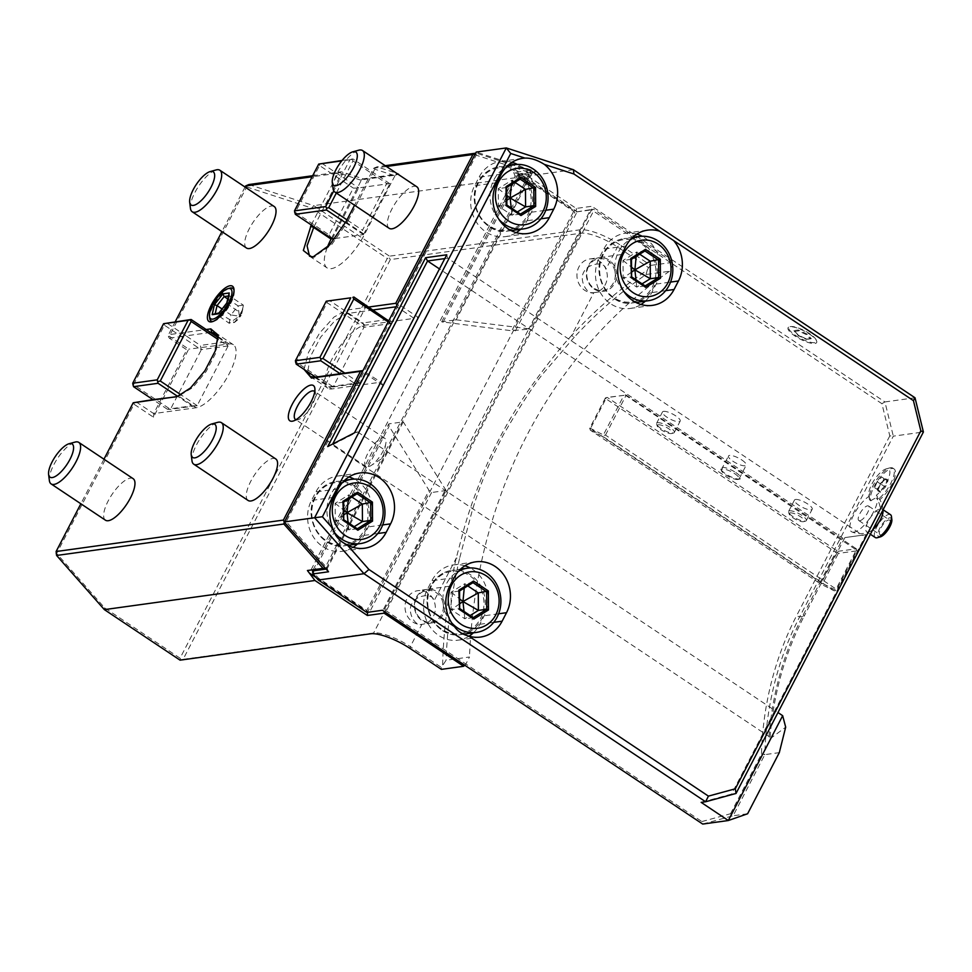 <?xml version="1.0" encoding="UTF-8"?>
<svg xmlns="http://www.w3.org/2000/svg" width="972" height="972" viewBox="0 0 972 972"><rect width="100%" height="100%" fill="white"/><g stroke="black" fill="none" stroke-linecap="round" stroke-linejoin="round"><path stroke-width="0.73" stroke-dasharray="4.86 3.65" d="M386.431 166.491L373.722 168.253L354.561 205.214M368.825 307.018L346.749 310.068L334.04 317.042L319.667 332.971L308.428 352.581L304.054 369.384M103.968 459.197L80.858 503.775M175.239 321.696L168.484 334.733L206.149 329.52M245.041 187.037L221.932 231.615M311.247 224.921L338.062 173.186L312.146 176.77M248.079 500.459A24.944 8.821 123.7 0 1 250.788 481.249A24.944 8.821 123.7 0 1 275.781 458.954M105.45 520.19A24.944 8.821 123.7 0 1 108.159 500.981A24.944 8.821 123.7 0 1 133.164 478.686M389.152 228.299A24.944 8.821 123.7 0 1 391.862 209.089A24.944 8.821 123.7 0 1 416.854 186.794M246.524 248.03A24.944 8.821 123.7 0 1 249.233 228.821A24.944 8.821 123.7 0 1 274.238 206.538M373.722 168.253L376.978 166.832L385.228 165.69M475.247 153.977L476.195 155.18L529.874 172.603L530.712 172.117L529.315 170.367L476.146 153.102M532.109 173.332L456.172 319.812L455.066 319.97L530.7 174.049L517.323 175.908L517.918 174.766L532.692 172.724L532.109 173.332L529.874 172.603L325.705 566.494L327.345 568.353L403.271 421.872L388.788 423.877L389.104 426.319L429.053 490.386L366.821 610.44L318.549 578.219L313.397 572.374L312.34 572.496M532.692 172.724L536.022 171.509L476.219 152.094L476.195 155.18L286.205 521.721L325.705 566.494L325.474 568.049L326.531 567.94L455.066 319.97L441.689 321.817L511.782 330.772L528.719 329.071L444.957 490.666L431.592 492.512L429.053 490.386M464.725 665.2L465.88 664.01L386.297 610.878L384.219 611.376L383.235 609.736L444.957 490.666L446.075 490.508L384.353 609.578L386.297 610.878L593.503 211.143L591.559 209.855L529.837 328.925L456.172 319.812M446.075 490.508L403.271 421.872M529.837 328.925L528.719 329.071L590.441 210.001L574.841 212.163L593.491 209.174L590.441 210.001L591.559 209.855L591.827 206.271L576.238 208.433L527.711 176.041L525.743 178.484L574.015 210.717L511.782 330.772M915.017 397.779L884.933 401.934L893.317 436.161L889.805 435.893L881.908 403.684L593.503 211.143L592.519 209.515M367.61 612.311L382.421 610.258M701.881 821.559L730.531 813.734L733.131 815.763L702.695 824.062L701.881 821.559L465.88 664.01L469.512 657.011L446.112 660.243L441.361 667.399L441.373 669.368M431.592 492.512L369.87 611.582L367.793 612.081L366.821 610.44M366.833 612.421L367.793 612.081M730.531 813.734L761.489 754.017A301.867 269.438 82.1 0 1 796.578 615.75L799.64 616.892A299.364 267.215 82.1 0 0 764.818 754.637L761.489 754.017M889.805 435.893L796.578 615.75M646.052 274.505L647.328 270.07A496.449 443.123 82.1 0 0 571.572 335.559L574.27 337.211A493.958 440.899 82.1 0 1 646.052 274.505L669.453 271.273L673.086 264.275L673.074 262.306L593.491 209.174M669.453 271.273A493.958 440.899 82.1 0 0 469.512 657.011M747.614 813.758L733.131 815.763L764.818 754.637L779.301 752.632M573.395 169.711L527.711 176.041L520.421 173.672L536.022 171.509M881.908 403.684L884.933 401.934L591.827 206.271M809.554 334.149A16.099 4.508 27.4 0 1 816.638 341.063A16.099 4.508 27.4 0 1 810.527 343.116A16.099 4.508 27.4 0 1 795.169 336.142A16.099 4.508 27.4 0 1 789.288 326.896A16.099 4.508 27.4 0 1 809.554 334.149M354.501 432.807L357.587 431.896L332.205 444.933L769.034 736.545L770.006 738.866A299.364 267.215 -97.9 0 1 804.087 616.272L799.64 616.892L893.317 436.161L923.4 431.993M769.034 736.545A301.867 269.438 -97.9 0 1 803.261 614.826L804.087 616.272L844.875 537.601L866.04 534.673L774.903 710.496L777.977 712.549M736.035 793.456L731.576 794.075L774.903 710.496L357.587 431.896M892.855 468.127L894.021 468.905A19.962 7.047 123.7 0 0 878.324 479.791A19.962 7.047 123.7 0 0 870.851 500.847L869.576 499.827A19.962 7.047 123.7 0 1 869.296 498.624A19.962 7.047 123.7 0 1 875.906 480.812A19.962 7.047 123.7 0 1 889.817 467.884A19.962 7.047 123.7 0 1 892.855 468.127A19.962 7.047 123.7 0 1 891.725 481.359A19.962 7.047 123.7 0 1 878.992 498.527L876.477 495.38A22.453 22.453 0 0 0 876.367 495.258A22.089 7.8 123.7 0 0 876.331 495.234A16.816 5.941 -56.3 0 0 888.639 478.03A16.816 5.941 -56.3 0 0 886.112 468.905A16.816 5.941 -56.3 0 0 874.387 479.803A16.816 5.941 -56.3 0 0 868.822 494.797A16.816 5.941 -56.3 0 0 869.235 496.218A22.089 7.8 123.7 0 0 853.185 515.901A22.089 7.8 123.7 0 0 851.897 531.915A22.453 22.453 0 0 0 869.697 531.696A13.717 4.848 -56.3 0 0 872.795 529.619M876.367 495.258A22.089 7.8 123.7 0 1 871.568 515.439A22.089 7.8 123.7 0 1 853.926 532.109A22.089 7.8 123.7 0 1 851.897 531.915M844.875 537.601L866.04 534.673M446.78 254.786L447.618 258.2L863.002 535.499M770.006 738.866L785.68 727.153M332.691 444.01L327.722 446.561M803.261 614.826L820.259 582.034L590.441 428.603L605.908 398.775L835.726 552.193L842.943 538.281L439.453 268.916M590.441 428.603L590.259 430.122L820.854 584.063L821.51 583.686L820.259 582.034L835.726 552.193L837.755 552.424L838.338 553.396L856.83 550.845L836.309 590.429L822.725 583.528L838.338 553.396M605.908 398.775L605.993 397.706L607.245 397.402L837.828 551.343L837.755 552.424M821.036 582.544L836.503 552.716M515.354 330.93L577.076 211.86L576.238 208.433M529.315 170.367L513.714 172.53L517.128 173.636L574.841 212.163L367.647 611.898L316.009 577.429M326.13 569.057L327.345 568.353M326.531 567.94L325.292 568.11M530.7 174.049L530.712 172.117M513.714 172.53L515.099 176.211L310.931 570.102M441.689 321.817L517.323 175.908L515.099 176.211M443.038 322.279L518.744 176.211L525.743 178.484M517.918 174.766L518.756 174.28L518.744 176.211M313.154 569.786L388.788 423.877M312.692 175.725L341.33 171.765L363.188 178.86L398.848 173.927L376.978 166.832M248.844 184.559L313.774 205.639L311.818 208.093L387.269 258.455L180.063 658.19L104.612 607.816L56.68 553.481L134.039 404.231L153.454 417.182L188.714 349.142L169.31 336.19L168.338 336.519L168.484 334.733M517.128 173.636L524.37 176.503L313.774 205.639L389.48 256.171L389.347 257.957L387.269 258.455M331.428 238.395L361.511 179.832L395.519 175.13L394.936 175.738L374.803 169.213L374.815 167.609M395.519 175.13L398.848 173.927M346.968 219.866L348.134 220.644L347.04 222.77L331.428 244.98L313.835 256.973M374.803 169.213L372.385 173.879L352.982 160.915L336.324 193.039M348.134 220.644L372.385 173.879L386.747 183.465L362.507 230.243L348.134 220.644M345.51 222.649L363.394 234.592L362.507 230.243M394.936 175.738L364.512 234.434A37.422 13.219 123.7 0 1 327.017 267.871A37.422 13.219 123.7 0 1 327.357 247.277M363.564 234.422L389.845 183.708L386.747 183.465M352.982 160.915L351.998 159.286L352.97 158.946L342.095 160.453M389.845 183.708L352.97 158.946M351.998 159.286L349.92 159.773L333.773 190.913M349.92 159.773L341.719 160.902M335.133 238.505L363.394 234.592M332.193 238.905L358.644 187.875L389.845 183.562M358.474 188.058L353.322 188.082L329.071 234.86L295.306 212.321L319.545 165.544L338.961 178.496L341.379 173.83L361.511 180.367M313.956 226.731L338.961 178.496L353.322 188.082M332.193 238.76L329.071 234.86M294.334 212.649L295.306 212.321M341.379 173.83L340.236 172.396L338.062 173.186M341.33 171.765L340.236 172.396M246.681 185.348L246.669 186.94L169.31 336.19M136.25 401.946L153.722 413.61L186.794 349.823L169.322 338.159L168.338 336.519M169.322 338.159L186.029 335.85L166.625 322.886M210.547 332.448L186.029 335.85L200.39 345.437L201.289 349.786L164.402 325.17L133.541 384.705L170.428 409.321L201.289 349.786M218.263 337.6L224.909 342.047L228.031 346.093L218.141 339.495M153.454 417.182L153.722 413.61L196.065 407.754A37.422 13.219 -56.3 0 0 226.61 378.4A37.422 13.219 -56.3 0 0 233.377 344.732A37.422 13.219 -56.3 0 0 229.125 343.967L188.714 349.142M228.031 346.093L197.17 405.628L170.428 409.321M228.031 345.935L201.459 349.616M246.669 186.94L311.818 208.093M647.328 270.07L648.567 267.665L617.512 246.937A29.938 8.384 -152.6 0 0 580.843 233.231L390.319 259.597L183.113 659.332L181.035 659.818L180.063 658.19M390.319 259.597L389.347 257.957M180.075 660.158L181.035 659.818M104.612 607.816L104.369 609.626M183.113 659.332L373.649 632.966A29.938 8.384 27.4 0 1 410.305 646.659L441.361 667.399M648.567 267.665L650.778 265.38L619.723 244.652L617.512 246.937L605.933 269.256A16.961 15.139 -97.9 0 0 599.603 261.31A16.961 15.139 82.1 0 0 589.785 258.965A16.961 15.139 82.1 0 0 577.186 272.209A16.961 15.139 82.1 0 0 584.622 290.227A16.961 15.139 -97.9 0 0 593.819 292.645A16.961 15.139 82.1 0 0 594.439 292.572A16.961 15.139 82.1 0 0 605.933 269.256C605.216 260.946 588.024 263.011 583.722 272.196C578.838 280.714 587.392 295.318 593.819 292.645L571.572 335.559C562.241 345.412 549.326 361.608 532.802 384.171C514.103 410.269 498.563 437.643 486.194 466.256C465.867 516.837 464.895 526.071 456.245 558.037A496.449 443.123 82.1 0 0 442.612 664.994M574.27 337.211L546.349 369.834C537.152 379.845 523.009 401.193 503.909 433.864C486.401 466.366 476.146 497.579 472.173 510.798L459.525 558.572L456.245 558.037L434.01 600.951A16.961 15.139 -97.9 0 1 422.504 624.267A16.961 15.139 -97.9 0 1 421.884 624.34C415.457 627.013 406.904 612.409 411.788 603.891C416.089 594.706 433.269 592.641 434.01 600.951A16.961 15.139 82.1 0 0 427.68 593.005A16.961 15.139 -97.9 0 0 417.851 590.66A16.961 15.139 -97.9 0 0 405.251 603.891A16.961 15.139 -97.9 0 0 412.687 621.922A16.961 15.139 82.1 0 0 421.884 624.34L410.305 646.659L410.318 648.64M459.525 558.572A493.958 440.899 82.1 0 0 446.112 660.243M650.778 265.38L673.074 262.306M524.37 176.503L576.773 211.483M619.723 244.652A32.428 9.088 -152.6 0 0 580.005 229.805L389.48 256.171M442.734 614.984A16.961 15.139 -97.9 0 1 431.86 622.967A16.961 15.139 -97.9 0 1 422.042 620.622A16.961 15.139 -97.9 0 1 416.344 597.355A16.961 15.139 -97.9 0 1 427.218 589.36A16.961 15.139 -97.9 0 1 437.036 591.705A16.961 15.139 -97.9 0 1 442.734 614.984M416.672 597.938A15.965 14.252 82.1 0 0 422.042 619.832A15.965 14.252 82.1 0 0 441.519 614.523A15.965 14.252 -97.9 0 0 436.149 592.616A15.965 14.252 -97.9 0 0 416.672 597.938M593.977 288.927A16.961 15.139 82.1 0 0 603.794 291.284A16.961 15.139 82.1 0 0 614.668 283.289A16.961 15.139 82.1 0 0 608.97 260.01A16.961 15.139 82.1 0 0 599.153 257.665A16.961 15.139 82.1 0 0 588.279 265.66A16.961 15.139 82.1 0 0 593.977 288.927M588.607 266.243A15.965 14.252 82.1 0 0 593.977 288.149A15.965 14.252 82.1 0 0 613.453 282.828A15.965 14.252 -97.9 0 0 608.083 260.933A15.965 14.252 -97.9 0 0 588.607 266.243M55.805 553.566L56.68 553.481M284.553 521.928L286.205 521.721L284.529 521.903M327.333 568.887L328.536 571.779M396.71 305.475L396.612 306.702L414.084 318.366L418.239 317.382L398.836 304.43L397.038 304.856M418.239 317.382L382.98 385.422L363.564 372.47L362.726 371.049M382.98 385.422L381.024 382.154L331.999 388.946A37.422 13.219 123.7 0 1 327.758 388.168A37.422 13.219 123.7 0 1 334.514 354.501A37.422 13.219 123.7 0 1 365.059 325.158L414.084 318.366L381.024 382.154L362.884 370.733M315.645 377.124L330.006 386.71L333.104 386.965L363.965 327.285L327.078 302.656L296.217 362.192L333.104 386.82M296.217 362.192L295.257 362.532M333.104 386.965L359.847 383.114L390.695 323.579L363.965 327.285M330.006 386.71L354.525 383.32L340.151 373.734M359.676 383.284L354.525 383.32M359.847 383.114L344.817 373.09M327.224 300.87L327.078 302.656M364.123 327.102L363.066 322.923L329.301 300.384M390.695 323.433L388.703 320.93M387.585 319.533L363.066 322.923M388.193 321.902L390.695 323.579M373.224 309.947L347.587 313.494L334.842 320.736L320.699 337.102L310.384 356.53L307.723 371.839M318.306 580.017L318.549 578.219M313.397 572.374L389.104 426.319M134.039 404.231L134.172 402.432M170.428 409.467L167.33 409.224L191.849 405.834L177.475 396.236M167.33 409.224L152.969 399.638M197 405.798L191.849 405.834M133.541 384.705L132.581 385.046M164.547 323.384L164.402 325.17M224.909 342.047L200.39 345.437M218.25 336.737L215.845 352.921L206.125 371.535L192.663 387.646L178.593 396.09L196.065 407.754M197.17 405.628L181.144 394.924M361.511 179.832L363.188 178.86M321.768 163.26L358.644 187.875M319.691 163.746L319.545 165.544M574.015 210.717L576.092 210.219M520.421 173.672L518.756 174.28M731.576 794.075L701.152 802.374M645.311 301.15A33.68 30.059 82.1 0 0 651.762 292.584L656.173 284.079A33.68 30.059 82.1 0 0 642.128 236.257M636.83 234.106A33.68 30.059 82.1 0 0 625.361 233.219A33.68 30.059 82.1 0 0 603.77 249.087L599.36 257.592A33.68 30.059 82.1 0 0 600.769 293.313A33.68 30.059 82.1 0 0 630.184 308.452A33.68 30.059 82.1 0 0 640.985 304.479M603.308 254.506A31.432 28.054 82.1 0 0 613.879 297.626A31.432 28.054 82.1 0 0 652.224 287.165A31.432 28.054 82.1 0 0 641.654 244.045A31.432 28.054 82.1 0 0 603.308 254.506M623.635 291.175A32.428 28.953 82.1 0 1 618.581 251.772A32.428 28.953 -97.9 0 1 630.658 239.319M630.779 258.479L631.606 276.923M639.71 254.19L636.563 252.1L623.028 260.496L623.149 277.992L636.794 287.105L642.067 283.836M645.189 285.914L636.794 287.105L635.98 279.778M631.581 272.136L623.149 277.992L631.484 276.838M631.448 259.305L623.028 260.496L631.557 267.215M636.162 256.389L636.563 252.1L644.898 250.946M520.555 229.319A33.68 30.059 82.1 0 0 527.018 220.741L531.429 212.236A33.68 30.059 82.1 0 0 517.371 164.426M512.086 162.263A33.68 30.059 82.1 0 0 500.604 161.388A33.68 30.059 82.1 0 0 479.014 177.256L474.603 185.761A33.68 30.059 82.1 0 0 476.013 221.482A33.68 30.059 82.1 0 0 505.428 236.609A33.68 30.059 82.1 0 0 516.229 232.648M478.564 182.675A31.432 28.054 82.1 0 0 489.123 225.796A31.432 28.054 82.1 0 0 527.468 215.322A31.432 28.054 82.1 0 0 516.897 172.214A31.432 28.054 82.1 0 0 478.564 182.675M498.891 219.344A32.428 28.953 82.1 0 1 493.825 179.942A32.428 28.953 -97.9 0 1 505.914 167.488M506.023 186.648L506.849 205.092M514.953 182.359L511.819 180.257L498.284 188.653L498.393 206.161L512.037 215.274L517.311 212.005M520.433 214.083L512.037 215.274L511.236 207.947M506.837 200.305L498.393 206.161L506.728 205.007M506.704 187.475L498.284 188.653L506.801 195.384M511.406 184.559L511.819 180.257L520.166 179.127M348.96 476.948A33.68 30.059 82.1 0 0 337.491 476.073A33.68 30.059 82.1 0 0 315.9 491.941L311.49 500.446A33.68 30.059 82.1 0 0 312.899 536.167A33.68 30.059 82.1 0 0 342.314 551.294A33.68 30.059 82.1 0 0 353.115 547.333M357.441 543.992A33.68 30.059 82.1 0 0 363.905 535.426L368.303 526.921A33.68 30.059 82.1 0 0 354.258 479.111M315.438 497.36A31.432 28.054 82.1 0 0 326.009 540.481A31.432 28.054 82.1 0 0 364.354 530.007A31.432 28.054 82.1 0 0 353.784 486.899A31.432 28.054 82.1 0 0 315.438 497.36M333.979 531.854A32.428 28.953 82.1 0 1 330.711 494.614A32.428 28.953 -97.9 0 1 342.788 482.173M342.909 501.333L343.736 519.777M351.84 497.044L348.705 494.942L335.158 503.338L335.279 520.846L348.924 529.959L354.197 526.69M357.319 528.768L348.924 529.959L348.11 522.62M343.711 514.99L335.279 520.846L343.614 519.692M343.59 502.16L335.158 503.338L343.687 510.069M348.292 499.243L348.705 494.942L357.04 493.788M464.895 565.801A33.68 30.059 82.1 0 0 453.426 564.914A33.68 30.059 82.1 0 0 431.835 580.782L427.425 589.287A33.68 30.059 82.1 0 0 428.834 625.008A33.68 30.059 82.1 0 0 458.249 640.147A33.68 30.059 82.1 0 0 469.051 636.174M473.376 632.845A33.68 30.059 82.1 0 0 479.84 624.279L484.238 615.774A33.68 30.059 82.1 0 0 470.193 567.952M431.374 586.201A31.432 28.054 82.1 0 0 441.944 629.321A31.432 28.054 82.1 0 0 480.29 618.86A31.432 28.054 82.1 0 0 469.719 575.74A31.432 28.054 82.1 0 0 431.374 586.201M451.701 622.87A32.428 28.953 82.1 0 1 446.646 583.467A32.428 28.953 -97.9 0 1 458.723 571.014M458.845 590.174L459.671 608.618M467.775 585.885L464.64 583.795L451.093 592.179L451.215 609.687L464.859 618.8L470.132 615.531M473.255 617.609L464.859 618.8L464.045 611.473M459.647 603.831L451.215 609.687L459.549 608.533M459.513 591L451.093 592.179L459.622 598.91M464.227 588.084L464.64 583.795L472.975 582.641M605.41 397.9L589.797 428.032L603.393 434.934L623.915 395.349L605.993 397.706M589.785 428.992L589.797 428.032M623.915 395.349L607.245 397.402M837.828 551.343L856.332 548.791L856.83 550.845M625.737 394.851L856.332 548.791M735.792 472.538A11.227 3.147 27.4 0 1 739.899 478.989A11.227 3.147 27.4 0 1 725.768 473.935A11.227 3.147 27.4 0 1 720.823 469.112A11.227 3.147 27.4 0 1 725.088 467.678A11.227 3.147 27.4 0 1 735.792 472.538M790.175 512.888A8.481 2.381 27.4 0 1 800.296 516.594A8.481 2.381 27.4 0 1 803.662 521.636A8.481 2.381 27.4 0 1 803.37 521.697A8.481 2.381 27.4 0 1 795.375 519.242A8.481 2.381 27.4 0 1 789.252 514.176A8.481 2.381 27.4 0 1 790.175 512.888M658.19 424.776A8.481 2.381 27.4 0 1 668.311 428.482A8.481 2.381 27.4 0 1 671.676 433.524A8.481 2.381 27.4 0 1 671.385 433.585A8.481 2.381 27.4 0 1 663.39 431.131A8.481 2.381 27.4 0 1 657.266 426.064A8.481 2.381 27.4 0 1 658.19 424.776M821.51 583.686L822.725 583.528M590.259 430.122L603.551 436.865L603.563 435.359L605.483 435.116L836.078 589.056L836.066 590.575L834.146 590.806L820.854 584.063M603.551 436.865L834.146 590.806M625.154 395.045L856.332 549.97L836.078 589.056M605.483 435.116L625.737 396.029M734.686 473.68A9.975 2.794 27.4 0 1 739.085 478.892A9.975 2.794 27.4 0 1 738.331 479.415A9.975 2.794 27.4 0 1 725.768 474.919A9.975 2.794 27.4 0 1 721.382 470.63A9.975 2.794 27.4 0 1 721.37 469.707A9.975 2.794 27.4 0 1 734.686 473.68M741.794 459.975A9.975 2.794 27.4 0 1 746.192 465.187A9.975 2.794 27.4 0 1 732.876 461.214A9.975 2.794 27.4 0 1 728.478 456.002A9.975 2.794 27.4 0 1 741.794 459.975M444.799 258.588L447.618 258.2M795.57 499.462A9.975 2.794 27.4 0 1 806.25 503.071A9.975 2.794 27.4 0 1 812.191 509.243A9.975 2.794 27.4 0 1 811.098 509.838A9.975 2.794 27.4 0 1 800.406 506.23A9.975 2.794 27.4 0 1 794.464 500.058A9.975 2.794 27.4 0 1 795.57 499.462M663.572 411.35A9.975 2.794 27.4 0 1 674.264 414.959A9.975 2.794 27.4 0 1 680.193 421.131A9.975 2.794 27.4 0 1 679.1 421.714A9.975 2.794 27.4 0 1 668.42 418.118A9.975 2.794 27.4 0 1 662.479 411.946A9.975 2.794 27.4 0 1 663.572 411.35M805.205 521.199A9.975 2.794 -152.6 0 0 805.533 521.138A9.975 2.794 -152.6 0 0 806.298 520.615A9.975 2.794 -152.6 0 0 800.357 514.443A9.975 2.794 -152.6 0 0 789.677 510.835A9.975 2.794 -152.6 0 0 788.584 511.43A9.975 2.794 -152.6 0 0 788.584 512.353A9.975 2.794 -152.6 0 0 795.789 518.307A9.975 2.794 -152.6 0 0 805.205 521.199M673.207 433.087A9.975 2.794 -152.6 0 0 673.547 433.014A9.975 2.794 -152.6 0 0 674.313 432.491A9.975 2.794 -152.6 0 0 668.372 426.331A9.975 2.794 -152.6 0 0 657.679 422.723A9.975 2.794 -152.6 0 0 656.586 423.306A9.975 2.794 -152.6 0 0 656.598 424.229A9.975 2.794 -152.6 0 0 663.803 430.195A9.975 2.794 -152.6 0 0 673.207 433.087M869.576 499.827L869.235 496.218M878.992 498.527L879.769 499.62A19.962 7.047 123.7 0 0 892.77 482.416A19.962 7.047 123.7 0 0 894.021 468.905M870.851 500.847A20.704 7.314 123.7 0 1 876.428 498.053A20.704 7.314 123.7 0 1 879.611 499.341A20.704 7.314 123.7 0 1 879.769 499.62M869.697 531.696A13.717 4.848 -56.3 0 1 868.312 532.121A13.717 4.848 123.7 0 1 866.745 531.83A13.717 4.848 123.7 0 1 869.223 519.498A13.717 4.848 123.7 0 1 880.425 508.733A22.453 20.035 82.1 0 0 876.428 498.053M882.989 511.782A13.717 4.848 -56.3 0 0 881.981 509.012A13.717 4.848 -56.3 0 0 880.425 508.733M890.51 514.698A13.717 4.848 -56.3 0 0 888.955 514.419A13.717 4.848 -56.3 0 0 877.752 525.184A13.717 4.848 -56.3 0 0 875.274 537.528M891.846 519.595A11.227 3.961 -56.3 0 0 889.793 517.845A11.227 3.961 -56.3 0 0 879.818 528.112A11.227 3.961 -56.3 0 0 879.879 536.981M880.984 534.855A8.736 3.086 123.7 0 1 879.988 534.673A8.736 3.086 123.7 0 1 881.568 526.824A8.736 3.086 123.7 0 1 888.687 519.971A8.736 3.086 123.7 0 1 889.684 520.154A8.736 3.086 123.7 0 1 888.104 528.003A8.736 3.086 123.7 0 1 880.984 534.855M859.819 520.725A8.736 3.086 123.7 0 1 858.835 520.555A8.736 3.086 123.7 0 1 860.402 512.694A8.736 3.086 123.7 0 1 867.534 505.853A8.736 3.086 123.7 0 1 868.531 506.023A8.736 3.086 123.7 0 1 866.951 513.884A8.736 3.086 123.7 0 1 859.819 520.725M885.674 478.734L888.153 480.314L885.407 487.081L880.207 492.282L877.728 490.702L880.474 483.935L884.751 479.075L886.95 480.472L884.52 486.498L879.879 491.115L877.692 489.706L880.122 483.692L885.674 478.734L884.751 479.075L881.762 477.07L884.763 479.075M880.474 483.935L877.133 481.699L881.762 477.07M877.728 490.702L877.692 489.706L877.728 490.702M880.207 492.282L879.879 491.115L874.703 487.713L877.133 481.699M885.407 487.081L881.531 484.493L876.89 489.123M888.153 480.314L886.95 480.472L888.153 480.314M883.961 478.479L881.531 484.493M874.703 487.713L877.692 489.706M790.09 326.677A15.467 4.338 -152.6 0 1 809.554 333.651A15.467 4.338 27.4 0 1 816.359 340.297A15.467 4.338 27.4 0 1 810.49 342.253A15.467 4.338 27.4 0 1 795.728 335.559A15.467 4.338 -152.6 0 1 790.09 326.677L789.288 326.896M806.991 339.24L798.328 335.206L793.978 330.565L798.291 329.97L806.954 334.003L811.304 338.645L806.347 339.398L810.296 338.851L806.31 334.599L798.377 330.893L794.428 331.44L798.413 335.692L806.347 339.398M793.978 330.565L794.428 331.44L793.978 330.565M798.291 329.97L798.377 330.893M806.954 334.003L806.31 334.599M811.304 338.645L810.296 338.851L811.304 338.645M295.998 419.722A16.961 5.99 -56.3 0 0 298.064 419.685A16.961 5.99 -56.3 0 0 312.474 404.316A16.961 5.99 123.7 0 0 315.511 393.563L314.855 388.399M314.746 391.631A16.961 5.99 123.7 0 1 315.511 393.563M365.946 466.511A16.961 5.99 -56.3 0 1 367.781 453.45A16.961 5.99 123.7 0 1 384.778 438.287A16.961 5.99 123.7 0 1 385.823 443.524A16.961 5.99 123.7 0 1 382.944 451.348A16.961 5.99 -56.3 0 1 371.17 465.467A16.961 5.99 -56.3 0 1 365.946 466.511L295.488 419.479M213.172 321.38A19.586 6.926 -56.3 0 0 213.318 321.355A19.586 6.926 -56.3 0 0 214.071 321.197A19.586 6.926 -56.3 0 0 230.716 303.458A19.586 6.926 -56.3 0 0 234.203 291.041A19.586 6.926 -56.3 0 0 234.021 290.142M229.854 288.137A19.586 6.926 -56.3 0 0 213.22 305.876A19.586 6.926 -56.3 0 0 209.721 318.294M218.457 313.798L220.413 313.191L227.533 304.151L229.404 295.84L228.299 295.998M218.943 312.948L234.361 322.51L237.654 319.861L239.343 316.265L241.165 315.402L237.654 319.861M213.876 313.652L220.413 313.191M229.246 292.985L229.404 295.84L243.352 305.159L242.83 308.78L239.343 316.265L229.113 323.226L215.274 313.458M226.998 302.948L227.533 304.151L241.481 313.47L234.361 322.51L229.113 323.226L230.984 314.916L222.078 308.975M227.655 298.902L238.104 305.876L239.343 316.265L230.984 314.916L238.104 305.876L243.352 305.159L241.165 315.402M191.982 460.789A24.944 8.821 -56.3 0 1 196.429 444.969A24.944 8.821 123.7 0 1 217.631 422.358M49.365 480.52A24.944 8.821 -56.3 0 1 53.812 464.701A24.944 8.821 123.7 0 1 75.014 442.102M333.056 188.629A24.944 8.821 -56.3 0 1 337.503 172.809A24.944 8.821 123.7 0 1 358.704 150.21M190.439 208.36A24.944 8.821 -56.3 0 1 194.886 192.541A24.944 8.821 123.7 0 1 216.088 169.942M346.214 221.324L347.04 222.77L364.512 234.434M370.599 633.793L373.649 632.966L580.843 233.231L580.005 229.805M314.527 377.282L331.999 388.946M365.059 325.158L347.587 313.494L346.749 310.068M218.238 336.701L229.125 343.967M626.053 246.001L603.77 249.087M656.173 284.079L670.558 282.087M621.643 254.506L599.36 257.592M665.662 290.664L651.762 292.584M635.919 302.45L632.663 302.9C609.711 307.395 590.332 275.513 602.871 253.984C607.634 245.26 614.596 240.145 623.769 238.65A32.428 28.953 -97.9 0 0 602.98 253.923A32.428 28.953 82.1 0 0 604.329 288.332A32.428 28.953 82.1 0 0 632.663 302.9A32.428 28.953 82.1 0 0 653.451 287.615A32.428 28.953 -97.9 0 0 652.091 253.218A32.428 28.953 -97.9 0 0 623.769 238.65L632.505 237.435M501.297 174.17L479.014 177.256M531.429 212.236L545.802 210.256M496.886 182.675L474.603 185.761M540.906 218.822L527.018 220.741M511.163 230.619L507.906 231.069C484.955 235.564 465.576 203.683 478.115 182.153C482.877 173.429 489.839 168.314 499.013 166.82A32.428 28.953 -97.9 0 0 478.224 182.092A32.428 28.953 82.1 0 0 479.585 216.489A32.428 28.953 82.1 0 0 507.906 231.069A32.428 28.953 82.1 0 0 528.695 215.784A32.428 28.953 -97.9 0 0 527.346 181.387A32.428 28.953 -97.9 0 0 499.013 166.82L507.761 165.605M363.905 535.426L377.792 533.507M333.773 497.36L311.49 500.446M382.689 524.941L368.303 526.921M338.183 488.855L315.9 491.941M348.049 545.292L344.793 545.754C321.841 550.249 302.462 518.368 315.001 496.838C319.764 488.114 326.726 482.999 335.899 481.492A32.428 28.953 -97.9 0 0 315.11 496.777A32.428 28.953 82.1 0 0 316.459 531.174A32.428 28.953 82.1 0 0 344.793 545.754A32.428 28.953 82.1 0 0 365.581 530.469A32.428 28.953 -97.9 0 0 364.233 496.072A32.428 28.953 -97.9 0 0 335.899 481.492L344.647 480.29M479.84 624.279L493.727 622.347M449.708 586.201L427.425 589.287M498.624 613.782L484.238 615.774M454.118 577.696L431.835 580.782M463.523 634.206L460.728 634.595C437.777 639.09 418.397 607.208 430.936 585.679C435.699 576.955 442.661 571.84 451.834 570.345A32.428 28.953 -97.9 0 0 431.046 585.618A32.428 28.953 82.1 0 0 432.394 620.027A32.428 28.953 82.1 0 0 460.728 634.595A32.428 28.953 82.1 0 0 481.517 619.31A32.428 28.953 -97.9 0 0 480.156 584.913A32.428 28.953 -97.9 0 0 451.834 570.345L460.582 569.13M315.244 256.681L312.291 257.483M309.546 256.207L327.017 267.871M431.86 622.967L422.504 624.267M427.218 589.36L417.851 590.66M594.439 292.572L603.794 291.284M589.785 258.965L599.153 257.665M310.287 376.504L327.758 388.168M233.377 344.732L215.905 333.068M218.518 338.147L218.141 335.121M180.039 395.786L177.098 396.588M625.361 233.219L647.644 230.133M630.184 308.452L652.467 305.366M500.604 161.388L522.887 158.302M505.428 236.609L527.711 233.535M342.314 551.294L364.597 548.22M337.491 476.073L359.774 472.987M458.249 640.147L480.533 637.061M453.426 564.914L475.709 561.828M738.331 479.415L739.899 478.989M739.085 478.892L746.192 465.187M721.37 469.707L728.478 456.002M721.382 470.63L720.823 469.112M806.298 520.615L812.191 509.243M788.584 511.43L794.464 500.058M789.252 514.176L788.584 512.353M803.662 521.636L805.533 521.138M674.313 432.491L680.193 421.131M656.586 423.306L662.479 411.946M657.266 426.064L656.598 424.229M671.676 433.524L673.547 433.014M868.822 494.797L869.296 498.624M886.112 468.905L889.817 467.884M882.965 510.008A22.453 22.453 0 0 0 879.611 499.341M881.981 509.012L883.098 509.753M866.745 531.83L870.39 534.272M858.835 520.555L879.988 534.673M868.531 506.023L889.684 520.154M885.504 479.002L880.523 483.959L877.91 490.435M816.359 340.297L816.638 341.063M794.258 330.759L798.449 335.231L806.869 339.155M806.699 339.131L810.782 338.572M298.064 419.685L293.058 421.058M384.778 438.287L314.32 391.254M385.823 443.524L383.296 457.691L371.17 465.467M234.203 291.041L233.96 289.073M214.071 321.197L212.151 321.732M242.83 308.78L241.506 314.697"/><path stroke-width="1.46" d="M397.038 304.856L395.774 303.288L472.89 154.536L386.431 166.491M395.774 303.288L368.825 307.018M304.054 369.384L311.49 378.108L362.726 371.049M80.858 503.775L56.109 551.525L283.399 520.081L360.515 371.328M206.149 329.52L210.815 328.876L218.141 335.121L215.286 350.88L204.91 370.733L190.548 387.925L177.098 396.588L133.213 402.773L103.968 459.197M312.146 176.77L245.588 185.98L245.041 187.037M221.932 231.615L175.239 321.696M354.561 205.214L346.214 221.324L329.581 244.993L312.291 257.483L303.337 250.484L311.247 224.921M292.135 404.474A21.202 7.497 -56.3 0 0 293.058 421.058A21.202 7.497 -56.3 0 0 311.076 401.849A21.202 7.497 -56.3 0 0 314.855 388.399A21.202 7.497 -56.3 0 0 306.046 387.366A21.202 7.497 -56.3 0 0 292.135 404.474M230.17 302.511A21.202 7.497 -56.3 0 0 233.96 289.073A21.202 7.497 -56.3 0 0 225.152 288.028A21.202 7.497 -56.3 0 0 211.228 305.135A21.202 7.497 -56.3 0 0 212.151 321.732A21.202 7.497 -56.3 0 0 230.17 302.511M275.781 458.954A24.944 8.821 123.7 0 1 273.071 478.163A24.944 8.821 123.7 0 1 248.079 500.459L193.72 464.166A24.944 8.821 -56.3 0 0 218.724 441.883A24.944 8.821 123.7 0 0 221.434 422.674L275.781 458.954M133.164 478.686A24.944 8.821 123.7 0 1 130.455 497.895A24.944 8.821 123.7 0 1 105.45 520.19L51.103 483.91A24.944 8.821 -56.3 0 0 76.095 461.615A24.944 8.821 123.7 0 0 78.805 442.406L133.164 478.686M416.854 186.794A24.944 8.821 123.7 0 1 414.145 206.003A24.944 8.821 123.7 0 1 389.152 228.299L334.793 192.019A24.944 8.821 -56.3 0 0 359.798 169.723A24.944 8.821 123.7 0 0 362.507 150.514L416.854 186.794M274.238 206.538A24.944 8.821 123.7 0 1 271.528 225.735A24.944 8.821 123.7 0 1 246.524 248.03L192.177 211.75A24.944 8.821 -56.3 0 0 217.169 189.455A24.944 8.821 123.7 0 0 219.879 170.246L274.238 206.538M475.053 153.746L472.89 154.536M475.66 153.175L385.228 165.69M464.725 665.2L463.656 666.282L384.086 613.162L384.207 611.449M347.186 544.83A33.68 30.059 82.1 0 0 364.597 548.22A33.68 30.059 82.1 0 0 386.188 532.352L390.586 523.847A33.68 30.059 82.1 0 0 389.189 488.114A33.68 30.059 82.1 0 0 359.774 472.987A33.68 30.059 82.1 0 0 338.183 488.855L333.773 497.36A33.68 30.059 82.1 0 0 332.886 528.622C334.878 535.961 339.653 541.355 347.186 544.83L368.923 569.483L363.99 573.699L705.599 801.766L736.035 793.456L923.4 431.993L915.017 397.779L573.395 169.711L506.303 147.938L476.219 152.094L284.529 521.903L314.612 517.736L363.99 573.699L318.306 580.017L366.833 612.421L382.421 610.258L702.695 824.062L728.32 820.526L747.614 813.758L779.301 752.632L785.68 727.153L782.667 715.684L777.977 712.549M367.61 612.311L367.367 615.47L384.086 613.162M463.656 666.282L441.373 669.368L410.318 648.64A32.428 9.088 27.4 0 0 370.599 633.793L180.075 660.158L104.369 609.626L314.964 580.491L307.419 570.515L325.268 568.073M367.367 615.47L314.964 580.491M468.65 636.053A33.68 30.059 82.1 0 0 480.533 637.061A33.68 30.059 82.1 0 0 502.123 621.193L506.521 612.688A33.68 30.059 82.1 0 0 505.124 576.967A33.68 30.059 82.1 0 0 475.709 561.828A33.68 30.059 82.1 0 0 454.118 577.696L449.708 586.201A33.68 30.059 82.1 0 0 454.519 626.624C457.751 631.29 462.453 634.437 468.65 636.053L708.43 796.129L705.599 801.766L701.152 802.374L728.32 820.526L782.667 715.684M318.306 580.017L312.935 573.942L328.536 571.779L284.189 521.976L283.885 524.005L323.02 568.365M524.953 158.096A33.68 30.059 82.1 0 0 522.887 158.302A33.68 30.059 82.1 0 0 501.297 174.17L496.886 182.675A33.68 30.059 82.1 0 0 498.296 218.396A33.68 30.059 82.1 0 0 527.711 233.535A33.68 30.059 82.1 0 0 549.302 217.667L553.712 209.162A33.68 30.059 82.1 0 0 544.369 164.402C537.334 160.003 530.858 157.889 524.953 158.096L510.725 153.479L506.303 147.938L314.612 517.736L322.412 516.752L332.886 528.622M354.501 432.807L327.722 446.561L425.615 257.714L446.78 254.786L354.501 432.807M332.691 444.01L427.558 260.982L425.615 257.714M444.799 258.588L427.558 260.982L439.453 268.916M326.13 569.057L312.559 570.928L313.154 569.786L325.292 568.11M307.419 570.515L313.154 569.786M316.009 577.429L309.934 573.371M312.692 175.725L248.844 184.559L245.588 185.98M336.324 193.039L328.73 207.692L346.968 219.866M328.73 207.692L326.653 208.19L326.507 209.976L345.51 222.649M333.773 190.913L325.669 206.55L294.48 210.863L318.719 164.086L342.095 160.453M326.653 208.19L325.669 206.55M341.719 160.902L318.719 164.086M326.507 209.976L295.318 214.29L294.48 210.863M295.318 214.29L332.193 238.905L335.133 238.505M327.357 247.277A37.422 13.219 123.7 0 1 331.075 239.063L331.428 238.395M313.835 256.973L309.546 256.207L307.067 245.831L313.956 226.731M163.575 323.712L188.094 320.323L157.233 379.858L132.714 383.247L163.575 323.712L191.132 319.496L210.547 332.448L215.905 333.068L218.25 336.737M191.132 319.496L190.172 319.837L191.144 321.465L218.141 339.495M218.263 337.6L210.547 332.448M104.369 609.626L56.595 555.462L56.109 551.525M56.595 555.462L283.885 524.005M283.399 520.081L284.189 521.976M307.723 371.839L310.287 376.504L314.527 377.282L362.969 370.575M340.151 373.734L320.748 360.77L296.229 364.172L315.645 377.124M295.391 360.746L326.252 301.211L350.771 297.821L319.91 357.356L295.391 360.746L296.229 364.172M344.817 373.09L322.959 358.498L320.882 358.984L320.748 360.77M319.91 357.356L320.882 358.984M326.252 301.211L350.771 297.821M388.703 320.93L353.808 296.982M352.848 297.323L353.82 298.963L388.193 321.902M353.82 298.963L322.959 358.498M396.029 306.788L373.224 309.947M312.559 570.928L312.935 573.942M132.714 383.247L133.553 386.674L152.969 399.638L133.213 402.773M175.555 396.916L152.969 399.638M177.475 396.236L158.072 383.284L133.553 386.674M157.233 379.858L158.072 383.284M190.172 319.837L188.094 320.323M191.144 321.465L160.283 381L158.205 381.498M181.144 394.924L160.283 381M736.035 793.456L735.294 788.802L920.836 430.863L913.425 400.646L573.93 174L544.369 164.402M708.43 796.129L735.294 788.802M923.4 431.993L920.836 430.863M659.514 231.142A33.68 30.059 82.1 0 0 647.644 230.133A33.68 30.059 82.1 0 0 626.053 246.001L621.643 254.506A33.68 30.059 82.1 0 0 623.052 290.239A33.68 30.059 82.1 0 0 652.467 305.366A33.68 30.059 82.1 0 0 674.046 289.498L678.456 280.993A33.68 30.059 82.1 0 0 673.645 240.57M368.923 569.483L454.519 626.624M510.725 153.479L322.412 516.752M642.128 236.257A33.68 30.059 82.1 0 0 636.83 234.106M640.985 304.479A33.68 30.059 82.1 0 0 645.311 301.15M630.658 239.319A32.428 28.953 -97.9 0 1 639.369 236.488A32.428 28.953 -97.9 0 1 667.691 251.068A32.428 28.953 -97.9 0 1 669.04 285.464A32.428 28.953 82.1 0 1 648.263 300.737A32.428 28.953 82.1 0 1 623.635 291.175M623.465 253.595A28.443 25.381 82.1 0 0 633.027 292.608A28.443 25.381 82.1 0 0 667.728 283.144A28.443 25.381 -97.9 0 0 658.153 244.13A28.443 25.381 -97.9 0 0 623.465 253.595M630.901 277.482L645.712 287.372L660.413 278.259L658.664 277.567L658.554 260.059L644.922 250.958L631.508 259.257L645.007 250.91L645.469 249.367L630.779 258.479L631.484 276.838M645.712 287.372L645.299 285.999L631.618 276.862M660.413 278.259L660.292 259.257L650.219 261.213L635.008 269.779M642.067 283.836L650.329 278.709L650.219 261.213L639.71 254.19M635.008 269.924L650.329 278.709L658.664 277.567L645.189 285.914M635.98 279.778L634.898 269.997M631.581 272.136L634.789 269.912M631.557 267.215L634.789 269.779M636.162 256.389L634.898 269.706M573.395 169.711L573.93 174M915.017 397.779L913.425 400.646M517.371 164.426A33.68 30.059 82.1 0 0 512.086 162.263M516.229 232.648A33.68 30.059 82.1 0 0 520.555 229.319M505.914 167.488A32.428 28.953 -97.9 0 1 514.613 164.657A32.428 28.953 -97.9 0 1 542.947 179.225A32.428 28.953 -97.9 0 1 544.296 213.621A32.428 28.953 82.1 0 1 523.507 228.906A32.428 28.953 82.1 0 1 498.891 219.344M498.721 181.764A28.443 25.381 82.1 0 0 508.283 220.778A28.443 25.381 82.1 0 0 542.971 211.301A28.443 25.381 -97.9 0 0 533.409 172.299A28.443 25.381 -97.9 0 0 498.721 181.764M535.657 206.429L535.536 187.426L520.725 177.536L506.023 186.648L506.145 205.639L520.968 215.529L535.657 206.429L533.907 205.724L533.798 188.228L520.166 179.127M520.968 215.529L520.555 214.168L506.862 205.031L506.752 187.389L520.251 179.067L506.752 187.414M506.145 205.639L506.728 205.007M506.023 186.648L506.619 187.499L506.023 186.648M520.725 177.536L520.154 179.115M535.536 187.426L525.463 189.37L510.264 197.948M517.311 212.005L525.585 206.878L525.463 189.37L514.953 182.359M510.264 198.094L525.585 206.878L533.907 205.724L520.433 214.083M511.236 207.947L510.142 198.154M506.837 200.305L510.033 198.081M506.801 195.384L510.033 197.936M511.406 184.559L510.142 197.875M353.115 547.333A33.68 30.059 82.1 0 0 357.441 543.992M354.258 479.111A33.68 30.059 82.1 0 0 348.96 476.948M342.788 482.173A32.428 28.953 -97.9 0 1 351.5 479.342A32.428 28.953 -97.9 0 1 379.821 493.91A32.428 28.953 -97.9 0 1 381.182 528.306A32.428 28.953 82.1 0 1 360.393 543.591A32.428 28.953 82.1 0 1 333.979 531.854M335.595 496.449A28.443 25.381 82.1 0 0 345.157 535.463A28.443 25.381 82.1 0 0 379.858 525.986A28.443 25.381 -97.9 0 0 370.296 486.984A28.443 25.381 -97.9 0 0 335.595 496.449M343.031 520.324L357.854 530.214L372.543 521.114L370.794 520.409L370.684 502.901L357.052 493.8L343.638 502.099L357.137 493.752L357.599 492.221L342.909 501.333L343.614 519.692M357.854 530.214L357.429 528.853L343.748 519.716L343.638 502.062M372.543 521.114L372.422 502.111L362.349 504.055L347.138 512.633M354.197 526.69L362.459 521.563L362.349 504.055L351.84 497.044M347.138 512.779L362.459 521.563L370.794 520.409L357.319 528.768M348.11 522.62L347.028 512.839M343.711 514.99L346.919 512.766M343.687 510.069L346.919 512.621M348.292 499.243L347.028 512.56M469.051 636.174A33.68 30.059 82.1 0 0 473.376 632.845M470.193 567.952A33.68 30.059 82.1 0 0 464.895 565.801M458.723 571.014A32.428 28.953 -97.9 0 1 467.435 568.183A32.428 28.953 -97.9 0 1 495.756 582.75A32.428 28.953 -97.9 0 1 497.117 617.159A32.428 28.953 82.1 0 1 476.329 632.432A32.428 28.953 82.1 0 1 451.701 622.87M451.53 585.29A28.443 25.381 82.1 0 0 461.093 624.303A28.443 25.381 82.1 0 0 495.793 614.839A28.443 25.381 -97.9 0 0 486.231 575.825A28.443 25.381 -97.9 0 0 451.53 585.29M458.966 609.177L473.789 619.067L488.479 609.954L486.729 609.25L486.62 591.754L472.987 582.653L459.574 590.952L473.072 582.593L473.534 581.062L458.845 590.174L459.549 608.533M473.789 619.067L473.364 617.694L459.683 608.557M488.479 609.954L488.357 590.952L478.285 592.908L463.073 601.474M470.132 615.531L478.394 610.404L478.285 592.908L467.775 585.885M463.073 601.619L478.394 610.404L486.729 609.25L473.255 617.609M464.045 611.473L462.964 601.68M459.647 603.831L462.854 601.607M459.622 598.91L462.854 601.461M464.227 588.084L462.964 601.401M872.795 529.619A13.717 4.848 -56.3 0 0 882.989 511.782A22.453 22.453 0 0 0 882.965 510.008M870.39 534.272L875.274 537.528A13.717 4.848 -56.3 0 0 876.829 537.808A13.717 4.848 -56.3 0 0 877.364 537.698A13.717 4.848 -56.3 0 0 886.926 528.804A13.717 4.848 -56.3 0 0 891.47 516.569A13.717 4.848 -56.3 0 0 890.51 514.698L883.098 509.753M879.879 536.981A11.227 3.961 -56.3 0 0 880.304 536.884A11.227 3.961 -56.3 0 0 888.129 529.619A11.227 3.961 -56.3 0 0 891.846 519.595L891.47 516.569M314.746 391.631A16.961 5.99 123.7 0 0 314.32 391.254A16.961 5.99 123.7 0 0 297.323 406.418A16.961 5.99 -56.3 0 0 295.488 419.479A16.961 5.99 -56.3 0 0 295.998 419.722M234.021 290.142A19.586 6.926 -56.3 0 0 230.619 287.979A19.586 6.926 -56.3 0 0 229.854 288.137L227.946 288.66A17.958 6.342 123.7 0 1 228.639 288.514A17.958 6.342 -56.3 0 1 228.724 302.717A17.958 6.342 -56.3 0 1 212.771 319.132A17.958 6.342 123.7 0 1 209.478 316.325A17.958 6.342 123.7 0 1 215.42 300.299A17.958 6.342 123.7 0 1 227.946 288.66M209.478 316.325L209.721 318.294A19.586 6.926 -56.3 0 0 213.172 321.38M218.457 313.798L226.998 302.948L229.246 292.985L222.953 293.848L214.399 304.698L212.163 314.673L218.457 313.798L219.125 312.96M212.163 314.673L218.943 312.948M214.399 304.698L217.035 305.609L215.274 313.458M222.953 293.848L224.155 296.569L217.035 305.609L222.078 308.975M229.246 292.985L226.731 303.082L218.7 313.276M227.655 298.902L224.155 296.569L228.299 295.998M211.738 423.986A19.962 7.047 123.7 0 1 212.613 439.599A19.962 7.047 -56.3 0 1 199.515 455.698A19.962 7.047 -56.3 0 1 191.217 454.726A19.962 7.047 -56.3 0 1 194.777 442.066A19.962 7.047 123.7 0 1 211.738 423.986L217.631 422.358A24.944 8.821 123.7 0 1 221.434 422.674M191.217 454.726L191.982 460.789A24.944 8.821 -56.3 0 0 193.72 464.166M69.121 443.718A19.962 7.047 123.7 0 1 69.984 459.331A19.962 7.047 -56.3 0 1 56.886 475.43A19.962 7.047 -56.3 0 1 48.6 474.458A19.962 7.047 -56.3 0 1 52.16 461.797A19.962 7.047 123.7 0 1 69.121 443.718L75.014 442.102A24.944 8.821 123.7 0 1 78.805 442.406M48.6 474.458L49.365 480.52A24.944 8.821 -56.3 0 0 51.103 483.91M352.812 151.826A19.962 7.047 123.7 0 1 353.687 167.439A19.962 7.047 -56.3 0 1 340.589 183.538A19.962 7.047 -56.3 0 1 332.29 182.566A19.962 7.047 -56.3 0 1 335.85 169.906A19.962 7.047 123.7 0 1 352.812 151.826L358.704 150.21A24.944 8.821 123.7 0 1 362.507 150.514M332.29 182.566L333.056 188.629A24.944 8.821 -56.3 0 0 334.793 192.019M210.195 171.558A19.962 7.047 123.7 0 1 211.058 187.171A19.962 7.047 -56.3 0 1 197.96 203.27A19.962 7.047 -56.3 0 1 189.674 202.298A19.962 7.047 -56.3 0 1 193.234 189.637A19.962 7.047 123.7 0 1 210.195 171.558L216.088 169.942A24.944 8.821 123.7 0 1 219.879 170.246M189.674 202.298L190.439 208.36A24.944 8.821 -56.3 0 0 192.177 211.75M310.554 226.257L313.616 227.399L331.075 239.063M210.815 328.876L211.653 332.303L218.238 336.701M314.527 377.282L311.49 378.108M670.558 282.087L678.456 280.993M674.046 289.498L665.662 290.664M660.292 259.257L645.469 249.367M631.496 259.22L631.618 276.886L645.129 285.95M545.802 210.256L553.712 209.162M549.302 217.667L540.906 218.822M506.849 205.092L520.372 214.119M377.792 533.507L386.188 532.352M390.586 523.847L382.689 524.941M372.422 502.111L357.599 492.221M343.736 519.777L357.259 528.804M493.727 622.347L502.123 621.193M506.521 612.688L498.624 613.782M488.357 590.952L473.534 581.062M459.574 590.915L459.683 608.569L473.194 617.645M632.505 237.435L639.369 236.488M635.919 302.45L648.263 300.737M507.761 165.605L514.613 164.657M511.163 230.619L523.507 228.906M344.647 480.29L351.5 479.342M348.049 545.292L360.393 543.591M460.582 569.13L467.435 568.183M463.523 634.206L476.329 632.432M880.304 536.884L877.364 537.698"/></g></svg>
